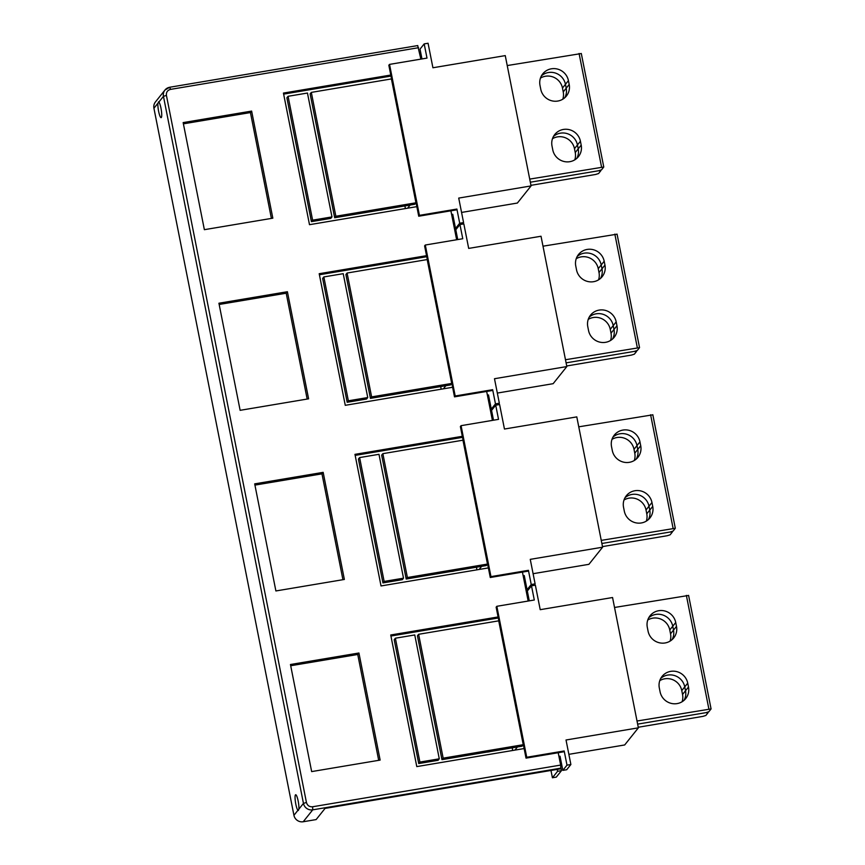 <?xml version="1.0" encoding="UTF-8"?>
<svg xmlns="http://www.w3.org/2000/svg" width="865" height="865" viewBox="0 0 865 865"><rect width="100%" height="100%" fill="white"/><g stroke="black" fill="none" stroke-linecap="round" stroke-linejoin="round"><path stroke-width="1.3" d="M287.396 291.721L308.6 398.819L240.135 410.324L218.921 303.226L287.396 291.721L286.207 293.213L219.169 304.469M307.161 399.057L286.207 293.213M488.368 567.916L381.022 585.951L354.964 454.352L462.31 436.317M486.671 391.445L492.412 420.401M452.6 387.282L345.265 405.317L319.196 273.708L426.542 255.672M450.903 210.811L456.644 239.756M416.833 206.649L309.497 224.684L283.439 93.074L390.775 75.039M417.698 45.618L420.877 59.123M558.206 752.723L560.661 765.082L312.622 806.764L312.741 809.835L560.769 768.163L560.661 765.082M524.136 748.56L416.789 766.595L390.731 634.986L498.078 616.95M522.438 572.089L528.169 601.034M251.629 111.088L272.832 218.175L204.367 229.679L183.153 122.592L251.629 111.088L250.439 112.569L183.402 123.836M323.164 472.355L254.688 483.859L275.892 590.957L344.367 579.453L323.164 472.355L321.975 473.847L342.929 579.691M358.932 652.999L380.135 760.086L311.66 771.591L290.456 664.504L358.932 652.999L357.742 654.481L290.705 665.747M271.394 218.423L250.439 112.569M254.937 485.114L321.975 473.847M378.697 760.324L357.742 654.481M560.769 768.163L560.174 768.909L325.056 808.407L316.136 819.577L303.215 821.75A7.99 7.763 -141.4 0 1 293.938 815.306L153.927 108.244A7.99 7.763 -141.4 0 1 155.44 101.951L164.956 90.047A7.99 7.763 38.6 0 0 163.453 96.339L157.917 103.259A7.99 1.438 -99.5 0 0 157.884 103.681A7.99 1.438 -99.5 0 0 158.879 112.537A7.99 1.438 -99.5 0 0 161.117 117.64A7.99 1.438 -99.5 0 0 161.712 115.834A7.99 1.438 -99.5 0 0 160.922 107.93A7.99 1.438 -99.5 0 0 158.868 102.07L158.49 101.875M319.401 274.756L426.748 256.71M355.169 455.39L462.516 437.355M390.937 636.024L498.283 617.988M283.644 94.112L390.98 76.077M293.938 815.306L297.917 810.321A7.99 1.438 80.5 0 1 295.873 804.461A7.99 1.438 80.5 0 1 295.073 796.546A7.99 1.438 80.5 0 1 295.668 794.751A7.99 1.438 80.5 0 1 297.906 799.855A7.99 1.438 80.5 0 1 298.901 808.71A7.99 1.438 80.5 0 1 298.868 809.132L298.328 810.505M334.668 217.742L310.135 93.874L311.324 92.393L335.858 216.25L334.668 217.742L414.757 204.281L415.946 202.799L335.858 216.25M311.324 92.393L391.423 78.931L415.946 202.799M312.6 220.164L331.976 216.91L330.787 218.391L311.411 221.645L312.6 220.164L288.077 96.296L307.453 93.042L331.976 216.91M311.411 221.645L286.888 97.788L288.077 96.296M370.436 398.376L345.903 274.519L347.092 273.026L371.626 396.894L370.436 398.376L450.524 384.925L451.714 383.433L371.626 396.894M347.092 273.026L427.191 259.565L451.714 383.433M348.368 400.798L367.744 397.543L366.555 399.035L347.179 402.29L348.368 400.798L323.845 276.93L343.221 273.675L367.744 397.543M347.179 402.29L322.656 278.422L323.845 276.93M406.204 579.02L486.292 565.559L487.482 564.067L407.393 577.528L406.204 579.02L381.67 455.152L382.86 453.66L407.393 577.528M382.86 453.66L462.959 440.199L487.482 564.067M384.136 581.431L403.512 578.177L402.322 579.669L382.946 582.923L384.136 581.431L359.613 457.574L378.989 454.309L403.512 578.177M382.946 582.923L358.424 459.055L359.613 457.574M441.961 759.654L417.438 635.786L418.628 634.294L443.161 758.162L441.961 759.654L522.06 746.192L523.249 744.7L443.161 758.162M418.628 634.294L498.727 620.843L523.249 744.7M419.903 762.076L439.279 758.81L438.09 760.303L418.714 763.557L419.903 762.076L395.381 638.208L414.757 634.953L439.279 758.81M418.714 763.557L394.191 639.7L395.381 638.208M461.564 212.433L517.378 203.048L531.067 185.921L505.257 55.609L432.922 67.762L428.067 43.25L424.185 43.899L426.996 58.096L389.531 64.388L388.839 65.253L418.736 216.218L456.19 209.925L456.893 209.06L419.428 215.353L389.531 64.388M462.343 224.132L463.575 222.597L458.72 198.085L531.067 185.921M456.893 209.06L459.704 223.246L463.575 222.597M452.482 218.769L453.39 217.634M457.023 228.209L455.531 228.457L459.704 223.246M421.969 58.939L420.022 49.11L424.185 43.899M451.822 215.407L452.73 214.271L455.531 228.457M419.428 215.353L418.736 216.218M497.332 393.067L553.146 383.682L566.835 366.565L541.025 236.242L468.689 248.406L463.835 223.884L459.953 224.543L462.764 238.729L425.299 245.022L424.607 245.898L454.503 396.851L491.958 390.558L492.661 389.693L455.195 395.986L425.299 245.022M498.11 404.777L499.343 403.231L494.488 378.719L566.835 366.565M492.661 389.693L495.472 403.89L499.343 403.231M488.249 399.403L489.157 398.268M492.791 408.842L491.298 409.091L495.472 403.89M457.736 239.573L455.79 229.755L459.953 224.543M487.579 396.04L488.487 394.905L491.298 409.091M455.195 395.986L454.503 396.851M533.1 573.7L588.914 564.326L602.602 547.199L576.793 416.887L504.457 429.04L499.602 404.528L495.721 405.177L498.532 419.363L461.067 425.667L460.375 426.532L490.271 577.496L527.726 571.203L528.429 570.327L490.963 576.62L461.067 425.667M533.878 585.41L535.111 583.875L530.256 559.352L602.602 547.199M528.429 570.327L531.229 584.524L535.111 583.875M524.017 580.037L524.925 578.901M528.558 589.487L527.066 589.735L531.229 584.524M493.504 420.217L491.558 410.388L495.721 405.177M523.347 576.674L524.255 575.539L527.066 589.735M490.963 576.62L490.271 577.496M568.867 754.334L624.681 744.96L638.37 727.833L612.561 597.52L540.214 609.674L535.37 585.162L531.488 585.81L534.3 600.007L496.834 606.3L496.142 607.165L526.028 758.129L563.493 751.836L564.185 750.961L526.731 757.264L496.834 606.3M564.185 750.961L566.997 765.157L562.834 770.369L566.716 769.72L570.878 764.509L566.024 739.997L638.37 727.833M570.878 764.509L566.997 765.157M559.785 760.681L560.693 759.546M560.888 767.774L561.45 770.661L556.303 777.116L552.421 777.765L550.973 770.456M529.272 600.851L527.326 591.022L531.488 585.81M557.201 769.407L557.579 771.31L552.421 777.765M559.114 757.318L560.023 756.172L562.834 770.369M526.731 757.264L526.028 758.129M561.45 770.661L557.579 771.31M611.533 446.654L612.301 450.524A14.651 14.229 -141.4 0 0 637.959 457.282A14.651 14.229 -141.4 0 0 640.727 445.745L639.959 441.874A14.651 14.229 -141.4 0 0 614.301 435.117A14.651 14.229 -141.4 0 0 611.533 446.654M611.988 439.366A14.651 14.229 -141.4 0 1 634.013 449.324L634.769 453.195L637.743 449.465A14.651 14.229 -141.4 0 1 636.305 459.012A14.651 14.229 38.6 0 0 637.743 449.465L636.986 445.605L637.743 449.465L640.727 445.745M612.971 437.106A14.651 14.229 -141.4 0 1 636.986 445.605L639.959 441.874M624.984 497.753A14.651 14.229 -141.4 0 1 648.988 506.241L649.756 510.112A14.651 14.229 -141.4 0 1 648.317 519.66A14.651 14.229 38.6 0 0 649.756 510.112L648.988 506.241L651.961 502.522A14.651 14.229 -141.4 0 0 626.314 495.764A14.651 14.229 -141.4 0 0 623.546 507.29L624.314 511.161A14.651 14.229 -141.4 0 0 649.961 517.919A14.651 14.229 -141.4 0 0 652.729 506.393L651.961 502.522M601.251 540.376L675.305 528.277L673.089 531.088L670.115 532.018L601.867 543.49L670.115 532.018L672.3 532.083L670.115 534.819L667.142 535.749L602.483 546.604M578.761 426.823L652.794 414.822M481.643 566.337L479.134 569.473M634.769 453.195A14.651 14.229 -141.4 0 1 634.315 460.472M624 500.013A14.651 14.229 -141.4 0 1 646.014 509.961L646.782 513.832A14.651 14.229 -141.4 0 1 646.328 521.119M575.766 266.02L576.533 269.891A14.651 14.229 -141.4 0 0 602.191 276.649A14.651 14.229 -141.4 0 0 604.959 265.112L604.192 261.241A14.651 14.229 -141.4 0 0 578.534 254.483A14.651 14.229 -141.4 0 0 575.766 266.02M576.22 258.732A14.651 14.229 -141.4 0 1 598.245 268.68L599.002 272.551L601.986 268.831A14.651 14.229 -141.4 0 1 600.537 278.379A14.651 14.229 38.6 0 0 601.986 268.831L601.218 264.96L601.986 268.831L604.959 265.112M577.215 256.473A14.651 14.229 -141.4 0 1 601.218 264.96L604.192 261.241M589.216 317.12A14.651 14.229 -141.4 0 1 613.22 325.608L613.988 329.479A14.651 14.229 -141.4 0 1 612.55 339.015A14.651 14.229 38.6 0 0 613.988 329.479L613.22 325.608L616.194 321.888A14.651 14.229 -141.4 0 0 590.546 315.13A14.651 14.229 -141.4 0 0 587.778 326.656L588.546 330.527A14.651 14.229 -141.4 0 0 614.193 337.285A14.651 14.229 -141.4 0 0 616.961 325.748L616.194 321.888M565.483 359.732L639.538 347.644L637.321 350.455L634.348 351.385L566.099 362.857L634.348 351.385L636.532 351.45L634.348 354.174L631.374 355.104L566.716 365.971M542.993 246.19L617.026 234.188M445.875 385.704L443.367 388.828M599.002 272.551A14.651 14.229 -141.4 0 1 598.558 279.838M588.232 319.38A14.651 14.229 -141.4 0 1 610.247 329.327L611.014 333.198A14.651 14.229 -141.4 0 1 610.56 340.486M539.998 85.376L540.766 89.246A14.651 14.229 -141.4 0 0 566.424 96.004A14.651 14.229 -141.4 0 0 569.192 84.478L568.424 80.607A14.651 14.229 -141.4 0 0 542.766 73.849A14.651 14.229 -141.4 0 0 539.998 85.376M540.452 78.099A14.651 14.229 -141.4 0 1 562.477 88.046L563.245 91.917L566.218 88.198A14.651 14.229 -141.4 0 1 564.769 97.734A14.651 14.229 38.6 0 0 566.218 88.198L565.451 84.327L566.218 88.198L569.192 84.478M541.447 75.839A14.651 14.229 -141.4 0 1 565.451 84.327L568.424 80.607M553.449 136.475A14.651 14.229 -141.4 0 1 577.452 144.963L578.22 148.834A14.651 14.229 -141.4 0 1 576.782 158.381A14.651 14.229 38.6 0 0 578.22 148.834L577.452 144.963L580.426 141.244A14.651 14.229 -141.4 0 0 554.779 134.486A14.651 14.229 -141.4 0 0 552.011 146.023L552.778 149.894A14.651 14.229 -141.4 0 0 578.426 156.651A14.651 14.229 -141.4 0 0 581.193 145.115L580.426 141.244M529.715 179.098L603.77 167.01L601.553 169.821L598.58 170.751L530.332 182.212L598.58 170.751L600.797 170.729L598.58 173.541L595.607 174.471L530.948 185.337M507.236 65.556L581.258 53.544M410.107 205.07L407.599 208.195M563.245 91.917A14.651 14.229 -141.4 0 1 562.791 99.205M552.465 138.735A14.651 14.229 -141.4 0 1 574.479 148.694L575.247 152.564A14.651 14.229 -141.4 0 1 574.793 159.841M647.301 627.287L648.069 631.158A14.651 14.229 -141.4 0 0 673.727 637.916A14.651 14.229 -141.4 0 0 676.495 626.39L675.727 622.519A14.651 14.229 -141.4 0 0 650.069 615.761A14.651 14.229 -141.4 0 0 647.301 627.287M647.755 620.01A14.651 14.229 -141.4 0 1 669.77 629.958L670.537 633.829L673.511 630.109A14.651 14.229 -141.4 0 1 672.073 639.646A14.651 14.229 38.6 0 0 673.511 630.109L672.754 626.238L673.511 630.109L676.495 626.39M648.739 617.751A14.651 14.229 -141.4 0 1 672.754 626.238L675.727 622.519M660.752 678.387A14.651 14.229 -141.4 0 1 684.756 686.875L685.523 690.746A14.651 14.229 -141.4 0 1 684.085 700.293A14.651 14.229 38.6 0 0 685.523 690.746L684.756 686.875L687.729 683.155A14.651 14.229 -141.4 0 0 662.082 676.398A14.651 14.229 -141.4 0 0 659.314 687.935L660.082 691.805A14.651 14.229 -141.4 0 0 685.729 698.563A14.651 14.229 -141.4 0 0 688.497 687.026L687.729 683.155M637.018 721.01L711.073 708.922L708.857 711.733L705.883 712.663L637.635 724.124L705.883 712.663L708.1 712.641L705.883 715.452L702.91 716.382L638.251 727.249M614.528 607.468L688.562 595.455M517.411 746.982L514.902 750.106M670.537 633.829A14.651 14.229 -141.4 0 1 670.083 641.116M659.768 680.647A14.651 14.229 -141.4 0 1 681.782 690.605L682.55 694.476A14.651 14.229 -141.4 0 1 682.096 701.753M379.919 210.141A23.971 4.314 -99.5 0 0 380.297 210.163L382.362 209.817A23.971 4.314 -99.5 0 0 382.708 209.665M415.687 390.775A23.971 4.314 -99.5 0 0 416.065 390.796L418.13 390.45A23.971 4.314 -99.5 0 0 418.476 390.31M451.454 571.408A23.971 4.314 -99.5 0 0 451.833 571.441L453.898 571.095A23.971 4.314 -99.5 0 0 454.244 570.943M487.222 752.053A23.971 4.314 -99.5 0 0 487.601 752.074L489.666 751.728A23.971 4.314 -99.5 0 0 490.012 751.577M418.606 47.694L170.578 89.376C167.496 90.209 166.112 92.22 166.426 95.409L306.437 802.471C307.356 805.553 309.421 806.98 312.622 806.764M170.578 89.376L169.67 87.289A7.99 7.763 38.6 0 0 164.956 90.047L169.735 87.246L417.773 45.564M166.426 95.409L163.453 96.339L303.453 803.401A7.99 7.763 38.6 0 0 312.741 809.835L303.215 821.75M306.437 802.471L303.453 803.401L298.868 809.132M157.917 103.259L153.927 108.244M652.729 506.393L646.782 513.832M673.089 528.299L650.61 414.757M476.972 569.83L476.453 567.213M634.013 449.324L636.986 445.594M646.014 509.961L648.988 506.241M616.961 325.748L611.014 333.198M637.321 347.665L614.842 234.123M441.204 389.196L440.685 386.579L441.161 389.207M598.245 268.68L601.218 264.96M610.247 329.327L613.22 325.608M581.193 145.115L575.247 152.564M601.553 167.031L579.074 53.479M404.874 205.946L405.393 208.573L404.917 205.935M562.477 88.046L565.451 84.327M574.479 148.694L577.452 144.963M688.497 687.026L682.55 694.476M708.857 708.932L686.367 595.39M512.74 750.474L512.221 747.847M669.77 629.958L672.754 626.238M681.782 690.605L684.756 686.875M675.305 528.277L652.816 414.735M476.929 569.84L476.41 567.224M639.538 347.644L617.059 234.101M603.77 167.01L581.291 53.468M711.073 708.922L688.583 595.369M512.696 750.474L512.177 747.857"/></g></svg>
